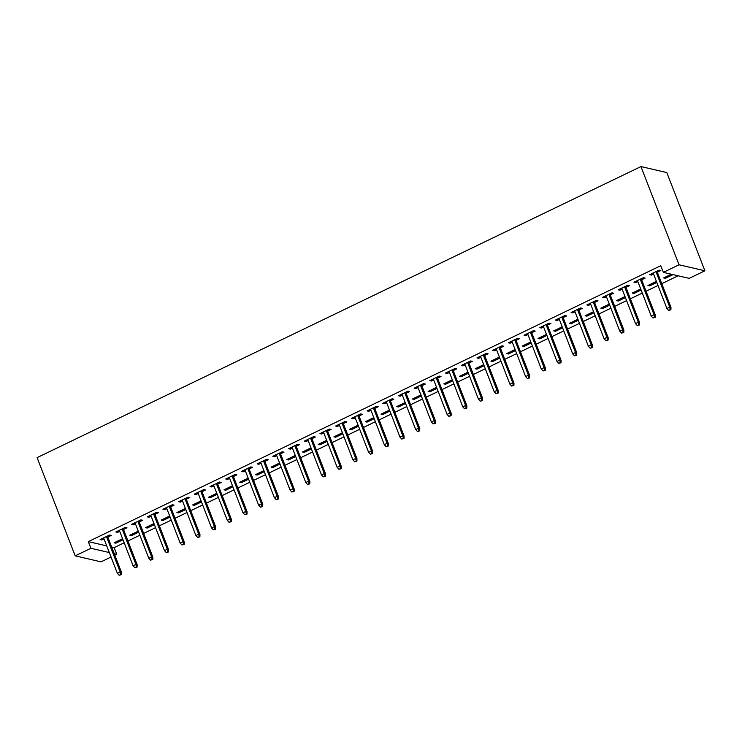 <?xml version="1.0" encoding="UTF-8"?>
<svg xmlns="http://www.w3.org/2000/svg" width="742" height="742" viewBox="0 0 742 742"><rect width="100%" height="100%" fill="white"/><g stroke="black" fill="none" stroke-linecap="round" stroke-linejoin="round"><path stroke-width="1.11" d="M111.671 547.039L114.166 547.624L124.164 542.801M127.958 540.974L139.867 535.232M143.66 533.405L155.57 527.664M159.363 525.837L171.272 520.096M175.056 518.268L186.975 512.527M190.759 510.7L202.668 504.959M206.462 503.132L218.371 497.4M222.164 495.573L234.073 489.831M237.867 488.004L249.776 482.263M253.56 480.436L265.478 474.695M269.263 472.867L281.172 467.126M284.965 465.299L296.874 459.558M300.668 457.731L312.577 451.989M316.37 450.162L328.279 444.421M332.064 442.594L343.982 436.853M347.766 435.025L359.675 429.284M363.469 427.457L375.378 421.716M379.171 419.889L391.08 414.147M394.874 412.32L406.783 406.579M410.567 404.752L422.476 399.01M426.27 397.183L438.179 391.442M441.972 389.615L453.881 383.874M457.675 382.056L469.584 376.315M473.377 374.487L485.287 368.746M489.071 366.919L500.98 361.178M504.773 359.351L516.682 353.609M520.476 351.782L532.385 346.041M536.178 344.214L548.088 338.473M551.881 336.645L563.79 330.904M567.574 329.077L579.483 323.336M583.277 321.509L595.186 315.767M598.979 313.94L610.889 308.199M614.682 306.372L626.591 300.631M630.385 298.803L642.294 293.062M646.078 291.235L657.987 285.494M661.781 283.667L678.132 275.792M114.166 547.624L116.754 554.283L114.843 555.202M111.05 557.029L101.051 561.852L75.192 555.851L90.895 548.282L109.315 552.558M106.727 545.899L88.317 541.623L660.76 265.701L663.348 272.36L689.197 278.361L704.9 270.793L666.808 172.571L640.949 166.57L37.1 457.628L75.192 555.851M138.689 532.19L131.557 535.622L129.804 535.223L138.281 531.133M123.515 529.519L127.003 527.84L125.25 527.432L115.835 531.977L117.579 532.385L119.722 531.346M170.085 517.053L162.952 520.485L161.209 520.086L169.677 516.005M154.92 514.382L158.398 512.703L156.655 512.305L147.231 516.84L148.984 517.248L151.127 516.209M201.49 501.917L194.358 505.358L192.614 504.95L201.082 500.869M186.316 499.255L189.804 497.567L188.06 497.168L178.636 501.703L180.38 502.111L182.532 501.082M232.886 486.78L225.763 490.221L224.01 489.813L232.487 485.732M217.721 484.118L221.209 482.439L219.456 482.031L210.032 486.567L211.785 486.975L213.928 485.945M264.291 471.643L257.159 475.084L255.415 474.676L263.883 470.595M249.117 468.981L252.605 467.302L250.861 466.894L241.438 471.439L243.181 471.838L245.333 470.808M295.696 456.506L288.564 459.947L286.811 459.539L295.288 455.458M280.522 453.844L284.01 452.166L282.257 451.757L272.843 456.302L274.586 456.701L276.729 455.671M327.092 441.369L319.96 444.81L318.216 444.402L326.684 440.321M311.928 438.707L315.406 437.029L313.662 436.621L304.239 441.165L305.992 441.564L308.134 440.535M358.497 426.242L351.365 429.674L349.621 429.266L358.089 425.185M343.323 423.571L346.811 421.892L345.067 421.484L335.644 426.029L337.387 426.437L339.539 425.398M389.893 411.105L382.77 414.537L381.017 414.138L389.494 410.048M374.729 408.434L378.207 406.755L376.463 406.347L367.04 410.892L368.793 411.3L370.935 410.261M421.298 395.968L414.166 399.4L412.422 399.001L420.89 394.92M406.124 393.297L409.612 391.618L407.868 391.219L398.445 395.755L400.188 396.163L402.34 395.124M452.703 380.832L445.571 384.273L443.818 383.864L452.295 379.783M437.53 378.17L441.017 376.482L439.264 376.083L429.85 380.618L431.594 381.026L433.736 379.997M484.099 365.695L476.967 369.136L475.223 368.728L483.691 364.647M468.935 363.033L472.413 361.354L470.669 360.946L461.246 365.481L462.999 365.889L465.141 364.86M515.505 350.558L508.372 353.999L506.628 353.591L515.096 349.51M500.331 347.896L503.818 346.217L502.074 345.809L492.651 350.354L494.395 350.753L496.537 349.723M546.9 335.421L539.777 338.862L538.024 338.454L546.492 334.373M531.736 332.759L535.214 331.08L533.47 330.672L524.047 335.217L525.8 335.616L527.942 334.586M578.306 320.284L571.173 323.725L569.429 323.317L577.897 319.236M563.132 317.622L566.619 315.944L564.875 315.536L555.452 320.08L557.196 320.479L559.347 319.45M609.711 305.157L602.578 308.589L600.825 308.18L609.303 304.099M594.537 302.486L598.024 300.807L596.271 300.399L586.857 304.943L588.601 305.352L590.743 304.313M641.107 290.02L633.974 293.452L632.23 293.053L640.698 288.963M625.942 287.349L629.42 285.67L627.676 285.262L618.253 289.807L620.006 290.215L622.148 289.176M673.059 274.614L665.379 278.315L663.636 277.916L671.315 274.206M657.338 272.212L660.825 270.533L659.072 270.134L649.658 274.67L651.402 275.078L653.544 274.039M641.635 279.78L645.123 278.102L643.379 277.703L633.956 282.238L635.699 282.646L637.851 281.608M656.809 282.452L649.677 285.883L647.933 285.485L656.401 281.394M610.239 294.917L613.717 293.238L611.974 292.83L602.55 297.375L604.303 297.783L606.446 296.744M625.404 297.588L618.281 301.02L616.528 300.621L624.996 296.531M578.834 310.054L582.322 308.375L580.578 307.967L571.154 312.512L572.898 312.92L575.041 311.881M594.008 312.716L586.876 316.157L585.132 315.749L593.6 311.668M547.438 325.191L550.916 323.512L549.173 323.104L539.749 327.649L541.502 328.047L543.645 327.018M562.603 327.853L555.47 331.294L553.727 330.886L562.195 326.805M516.033 340.328L519.521 338.649L517.768 338.241L508.353 342.785L510.097 343.184L512.24 342.155M531.207 342.99L524.075 346.431L522.322 346.022L530.799 341.941M484.628 355.464L488.115 353.786L486.372 353.377L476.948 357.913L478.692 358.321L480.844 357.292M499.802 358.126L492.669 361.567L490.926 361.159L499.394 357.078M453.232 370.601L456.71 368.913L454.967 368.514L445.543 373.05L447.296 373.458L449.439 372.428M468.397 373.263L461.274 376.704L459.521 376.296L467.998 372.215M421.827 385.729L425.314 384.05L423.571 383.651L414.147 388.187L415.891 388.595L418.043 387.556M437.001 388.4L429.868 391.832L428.125 391.433L436.593 387.352M390.431 400.865L393.909 399.187L392.166 398.788L382.742 403.323L384.495 403.731L386.638 402.693M405.596 403.537L398.463 406.968L396.72 406.57L405.188 402.479M359.026 416.002L362.513 414.324L360.76 413.915L351.346 418.46L353.09 418.868L355.233 417.829M374.2 418.673L367.067 422.105L365.314 421.706L373.792 417.616M327.621 431.139L331.108 429.46L329.365 429.052L319.941 433.597L321.685 434.005L323.837 432.966M342.795 433.801L335.662 437.242L333.919 436.834L342.387 432.753M296.225 446.276L299.703 444.597L297.959 444.189L288.536 448.734L290.289 449.133L292.431 448.103M311.39 448.938L304.266 452.379L302.513 451.971L310.991 447.89M264.82 461.413L268.307 459.734L266.563 459.326L257.14 463.871L258.884 464.269L261.036 463.24M279.994 464.075L272.861 467.516L271.118 467.108L279.586 463.027M233.424 476.549L236.902 474.871L235.158 474.463L225.735 478.998L227.488 479.406L229.63 478.377M248.589 479.211L241.456 482.652L239.712 482.244L248.18 478.163M202.019 491.686L205.506 489.998L203.753 489.599L194.339 494.135L196.083 494.543L198.225 493.513M217.193 494.348L210.06 497.789L208.307 497.381L216.785 493.3M170.614 506.814L174.101 505.135L172.357 504.736L162.934 509.272L164.678 509.68L166.829 508.641M185.788 509.485L178.655 512.917L176.911 512.518L185.379 508.437M139.218 521.951L142.705 520.272L140.952 519.873L131.529 524.409L133.282 524.817L135.424 523.778M154.382 524.622L147.259 528.054L145.506 527.655L153.984 523.564M107.813 537.087L111.3 535.409L109.556 535.001L100.133 539.545L101.877 539.953L104.028 538.915M122.986 539.759L115.854 543.19L114.11 542.792L122.578 538.701M114.259 553.699L116.754 554.283M88.317 541.623L90.895 548.282M663.348 272.36L679.041 264.792L640.949 166.57M704.9 270.793L679.041 264.792M650.994 274.03L651.402 275.078M664.971 277.267L665.379 278.315M635.291 281.598L635.699 282.646M649.269 284.835L649.677 285.883M619.598 289.157L620.006 290.215M633.566 292.404L633.974 293.452M603.895 296.726L604.303 297.783M617.873 299.972L618.281 301.02M588.193 304.294L588.601 305.352M602.17 307.54L602.578 308.589M572.49 311.863L572.898 312.92M586.468 315.109L586.876 316.157M556.788 319.431L557.196 320.479M570.765 322.677L571.173 323.725M541.094 326.999L541.502 328.047M555.062 330.246L555.47 331.294M525.392 334.568L525.8 335.616M539.369 337.814L539.777 338.862M509.689 342.136L510.097 343.184M523.667 345.382L524.075 346.431M493.987 349.705L494.395 350.753M507.964 352.942L508.372 353.999M478.284 357.273L478.692 358.321M492.261 360.51L492.669 361.567M462.591 364.841L462.999 365.889M476.559 368.078L476.967 369.136M446.888 372.41L447.296 373.458M460.865 375.647L461.274 376.704M431.185 379.978L431.594 381.026M445.163 383.215L445.571 384.273M415.483 387.547L415.891 388.595M429.46 390.784L429.868 391.832M399.78 395.115L400.188 396.163M413.758 398.352L414.166 399.4M384.087 402.683L384.495 403.731M398.055 405.92L398.463 406.968M368.384 410.243L368.793 411.3M382.362 413.489L382.77 414.537M352.682 417.811L353.09 418.868M366.659 421.057L367.067 422.105M336.979 425.379L337.387 426.437M350.957 428.626L351.365 429.674M321.277 432.948L321.685 434.005M335.254 436.194L335.662 437.242M305.583 440.516L305.992 441.564M319.552 443.762L319.96 444.81M289.881 448.085L290.289 449.133M303.858 451.331L304.266 452.379M274.178 455.653L274.586 456.701M288.156 458.899L288.564 459.947M258.476 463.221L258.884 464.269M272.453 466.468L272.861 467.516M242.773 470.79L243.181 471.838M256.751 474.027L257.159 475.084M227.08 478.358L227.488 479.406M241.048 481.595L241.456 482.652M211.377 485.927L211.785 486.975M225.355 489.163L225.763 490.221M195.675 493.495L196.083 494.543M209.652 496.732L210.06 497.789M179.972 501.063L180.38 502.111M193.95 504.3L194.358 505.358M164.27 508.632L164.678 509.68M178.247 511.869L178.655 512.917M148.576 516.2L148.984 517.248M162.544 519.437L162.952 520.485M132.874 523.769L133.282 524.817M146.851 527.005L147.259 528.054M117.171 531.328L117.579 532.385M131.149 534.574L131.557 535.622M101.469 538.896L101.877 539.953M115.446 542.142L115.854 543.19M670.221 309.637L668.644 310.388L670.916 309.794L670.221 309.637L669.729 307.105L666.9 308.468L653.146 272.991M655.965 271.628L669.729 307.105L670.981 307.392L656.93 271.164M670.916 309.794L670.981 307.392M666.9 308.468L668.644 310.388M654.518 317.205L652.951 317.956L655.214 317.363L654.518 317.205L654.027 314.673L651.198 316.036L637.443 280.559M640.263 279.196L654.027 314.673L655.279 314.96L641.227 278.732M655.214 317.363L655.279 314.96M651.198 316.036L652.951 317.956M638.816 324.773L637.248 325.525L639.511 324.931L638.816 324.773L638.324 322.241L635.495 323.605L621.74 288.128M624.569 286.764L638.324 322.241L639.585 322.529L625.534 286.301M639.511 324.931L639.585 322.529M635.495 323.605L637.248 325.525M623.113 332.342L621.546 333.093L623.818 332.499L623.113 332.342L622.621 329.81L619.802 331.164L606.038 295.696M608.867 294.333L622.621 329.81L623.883 330.097L609.831 293.869M623.818 332.499L623.883 330.097M619.802 331.164L621.546 333.093M607.41 339.901L605.843 340.661L608.115 340.068L607.41 339.901L606.919 337.378L604.099 338.732L590.335 303.265M593.164 301.901L606.919 337.378L608.18 337.666L594.129 301.438M608.115 340.068L608.18 337.666M604.099 338.732L605.843 340.661M591.717 347.469L590.14 348.23L592.413 347.636L591.717 347.469L591.226 344.937L588.397 346.301L574.642 310.833M577.462 309.47L591.226 344.937L592.478 345.234L578.426 309.006M592.413 347.636L592.478 345.234M588.397 346.301L590.14 348.23M576.015 355.038L574.447 355.798L576.71 355.205L576.015 355.038L575.523 352.506L572.694 353.869L558.939 318.401M561.759 317.038L575.523 352.506L576.775 352.802L562.724 316.574M576.71 355.205L576.775 352.802M572.694 353.869L574.447 355.798M560.312 362.606L558.745 363.367L561.008 362.773L560.312 362.606L559.82 360.074L556.992 361.437L543.237 325.97M546.066 324.606L559.82 360.074L561.082 360.371L547.03 324.143M561.008 362.773L561.082 360.371M556.992 361.437L558.745 363.367M544.609 370.175L543.042 370.935L545.314 370.341L544.609 370.175L544.118 367.642L541.298 369.006L527.534 333.538M530.363 332.175L544.118 367.642L545.379 367.939L531.328 331.711M545.314 370.341L545.379 367.939M541.298 369.006L543.042 370.935M528.907 377.743L527.339 378.503L529.612 377.91L528.907 377.743L528.415 375.211L525.596 376.574L511.832 341.107M514.66 339.743L528.415 375.211L529.677 375.508L515.625 339.279M529.612 377.91L529.677 375.508M525.596 376.574L527.339 378.503M513.214 385.311L511.637 386.072L513.909 385.478L513.214 385.311L512.722 382.779L509.893 384.143L496.138 348.666M498.958 347.312L512.722 382.779L513.974 383.076L499.923 346.839M513.909 385.478L513.974 383.076M509.893 384.143L511.637 386.072M497.511 392.88L495.944 393.64L498.207 393.047L497.511 392.88L497.019 390.348L494.191 391.711L480.436 356.234M483.255 354.88L497.019 390.348L498.281 390.644L484.22 354.407M498.207 393.047L498.281 390.644M494.191 391.711L495.944 393.64M481.808 400.448L480.241 401.209L482.504 400.606L481.808 400.448L481.317 397.916L478.488 399.279L464.733 363.803M467.562 362.439L481.317 397.916L482.578 398.204L468.527 361.975M482.504 400.606L482.578 398.204M478.488 399.279L480.241 401.209M466.106 408.017L464.538 408.777L466.811 408.174L466.106 408.017L465.614 405.484L462.795 406.848L449.031 371.371M451.859 370.008L465.614 405.484L466.876 405.772L452.824 369.544M466.811 408.174L466.876 405.772M462.795 406.848L464.538 408.777M450.403 415.585L448.836 416.336L451.108 415.743L450.403 415.585L449.921 413.053L447.092 414.416L433.328 378.939M436.157 377.576L449.921 413.053L451.173 413.34L437.121 377.112M451.108 415.743L451.173 413.34M447.092 414.416L448.836 416.336M434.71 423.153L433.133 423.905L435.406 423.311L434.71 423.153L434.218 420.621L431.39 421.985L417.635 386.508M420.454 385.144L434.218 420.621L435.471 420.909L421.419 384.681M435.406 423.311L435.471 420.909M431.39 421.985L433.133 423.905M419.007 430.722L417.44 431.473L419.703 430.879L419.007 430.722L418.516 428.19L415.687 429.553L401.932 394.076M404.752 392.713L418.516 428.19L419.777 428.477L405.716 392.249M419.703 430.879L419.777 428.477M415.687 429.553L417.44 431.473M403.305 438.29L401.737 439.041L404 438.448L403.305 438.29L402.813 435.758L399.984 437.121L386.23 401.645M389.058 400.281L402.813 435.758L404.075 436.046L390.023 399.817M404 438.448L404.075 436.046M399.984 437.121L401.737 439.041M387.602 445.859L386.035 446.61L388.307 446.016L387.602 445.859L387.111 443.326L384.291 444.69L370.527 409.213M373.356 407.85L387.111 443.326L388.372 443.614L374.32 407.386M388.307 446.016L388.372 443.614M384.291 444.69L386.035 446.61M371.9 453.427L370.332 454.178L372.605 453.585L371.9 453.427L371.417 450.895L368.588 452.249L354.824 416.781M357.653 415.418L371.417 450.895L372.67 451.182L358.618 414.954M372.605 453.585L372.67 451.182M368.588 452.249L370.332 454.178M356.206 460.986L354.63 461.747L356.902 461.153L356.206 460.986L355.715 458.463L352.886 459.817L339.131 424.35M341.951 422.986L355.715 458.463L356.967 458.751L342.915 422.523M356.902 461.153L356.967 458.751M352.886 459.817L354.63 461.747M340.504 468.554L338.936 469.315L341.199 468.721L340.504 468.554L340.012 466.022L337.183 467.386L323.429 431.918M326.248 430.555L340.012 466.022L341.274 466.319L327.213 430.091M341.199 468.721L341.274 466.319M337.183 467.386L338.936 469.315M324.801 476.123L323.234 476.883L325.497 476.29L324.801 476.123L324.31 473.591L321.481 474.954L307.726 439.487M310.555 438.123L324.31 473.591L325.571 473.888L311.519 437.659M325.497 476.29L325.571 473.888M321.481 474.954L323.234 476.883M309.099 483.691L307.531 484.452L309.804 483.858L309.099 483.691L308.607 481.159L305.787 482.523L292.023 447.055M294.852 445.692L308.607 481.159L309.868 481.456L295.817 445.228M309.804 483.858L309.868 481.456M305.787 482.523L307.531 484.452M293.396 491.26L291.829 492.02L294.101 491.427L293.396 491.26L292.914 488.728L290.085 490.091L276.321 454.623M279.15 453.26L292.914 488.728L294.166 489.024L280.114 452.796M294.101 491.427L294.166 489.024M290.085 490.091L291.829 492.02M277.703 498.828L276.126 499.589L278.398 498.995L277.703 498.828L277.211 496.296L274.382 497.659L260.627 462.192M263.447 460.828L277.211 496.296L278.463 496.593L264.412 460.365M278.398 498.995L278.463 496.593M274.382 497.659L276.126 499.589M262 506.396L260.433 507.157L262.696 506.563L262 506.396L261.509 503.864L258.68 505.228L244.925 469.751M247.745 468.397L261.509 503.864L262.77 504.161L248.709 467.924M262.696 506.563L262.77 504.161M258.68 505.228L260.433 507.157M246.298 513.965L244.73 514.725L246.993 514.132L246.298 513.965L245.806 511.433L242.977 512.796L229.222 477.319M232.051 475.965L245.806 511.433L247.067 511.73L233.016 475.492M246.993 514.132L247.067 511.73M242.977 512.796L244.73 514.725M230.595 521.533L229.028 522.294L231.3 521.691L230.595 521.533L230.103 519.001L227.284 520.365L213.52 484.888M216.349 483.524L230.103 519.001L231.365 519.289L217.313 483.061M231.3 521.691L231.365 519.289M227.284 520.365L229.028 522.294M214.892 529.102L213.325 529.862L215.597 529.259L214.892 529.102L214.41 526.57L211.581 527.933L197.817 492.456M200.646 491.093L214.41 526.57L215.662 526.857L201.611 490.629M215.597 529.259L215.662 526.857M211.581 527.933L213.325 529.862M199.199 536.67L197.622 537.421L199.895 536.828L199.199 536.67L198.708 534.138L195.879 535.501L182.124 500.025M184.944 498.661L198.708 534.138L199.96 534.426L185.908 498.197M199.895 536.828L199.96 534.426M195.879 535.501L197.622 537.421M183.497 544.238L181.929 544.99L184.192 544.396L183.497 544.238L183.005 541.706L180.176 543.07L166.421 507.593M169.241 506.229L183.005 541.706L184.266 541.994L170.206 505.766M184.192 544.396L184.266 541.994M180.176 543.07L181.929 544.99M167.794 551.807L166.227 552.558L168.49 551.965L167.794 551.807L167.302 549.275L164.474 550.638L150.719 515.161M153.548 513.798L167.302 549.275L168.564 549.562L154.512 513.334M168.49 551.965L168.564 549.562M164.474 550.638L166.227 552.558M152.091 559.375L150.524 560.127L152.796 559.533L152.091 559.375L151.6 556.843L148.78 558.207L135.016 522.73M137.845 521.366L151.6 556.843L152.861 557.131L138.81 520.903M152.796 559.533L152.861 557.131M148.78 558.207L150.524 560.127M136.389 566.944L134.821 567.695L137.094 567.101L136.389 566.944L135.907 564.412L133.078 565.775L119.314 530.298M122.142 528.935L135.907 564.412L137.159 564.699L123.107 528.471M137.094 567.101L137.159 564.699M133.078 565.775L134.821 567.695M120.696 574.512L119.119 575.263L121.391 574.67L120.696 574.512L120.204 571.98L117.375 573.334L103.62 537.867M106.44 536.503L120.204 571.98L121.456 572.268L107.404 536.039M121.391 574.67L121.456 572.268M117.375 573.334L119.119 575.263"/></g></svg>
